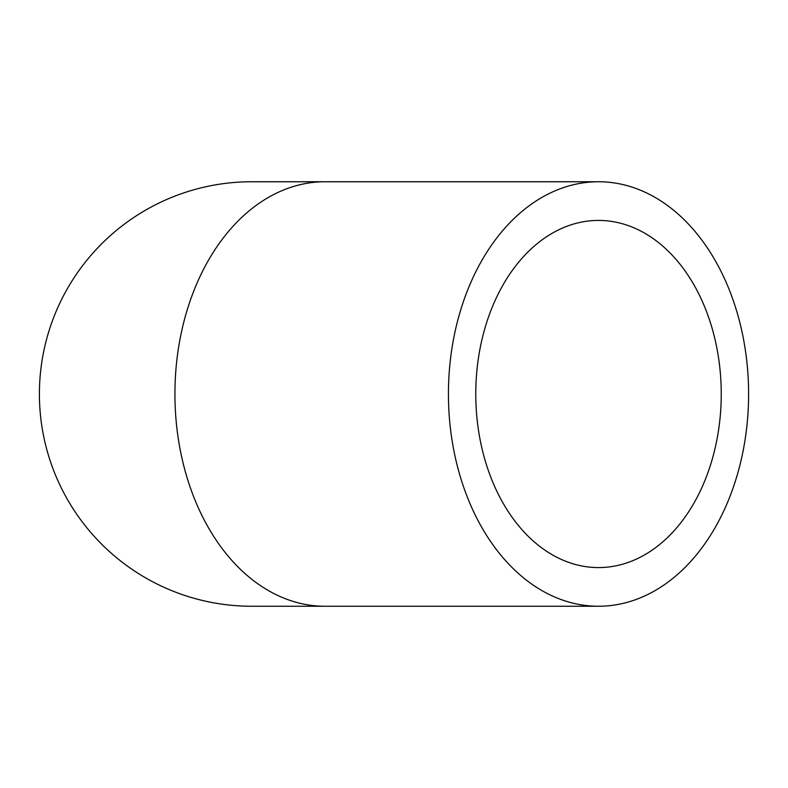 <?xml version="1.0" encoding="UTF-8"?>
<svg xmlns="http://www.w3.org/2000/svg" width="788" height="788" viewBox="0 0 788 788"><rect width="100%" height="100%" fill="white"/><g stroke="black" fill="none" stroke-linecap="round" stroke-linejoin="round"><path stroke-width="1.18" d="M475.775 394A173.577 122.741 -90 0 1 598.516 220.423A173.577 122.741 -90 0 1 721.247 394A173.577 122.741 -90 0 1 598.516 567.577A173.577 122.741 -90 0 1 475.775 394M748.6 394A212.248 150.084 90 0 0 598.516 181.752A212.248 150.084 90 0 0 448.431 394A212.248 150.084 90 0 0 598.516 606.248A212.248 150.084 90 0 0 748.6 394M325.011 606.248A212.248 150.084 90 0 1 174.926 394A212.248 150.084 90 0 1 325.011 181.752L251.648 181.752A212.248 212.248 0 0 0 39.4 394A212.248 212.248 0 0 0 251.648 606.248L598.516 606.248M325.011 181.752L598.516 181.752"/></g></svg>
